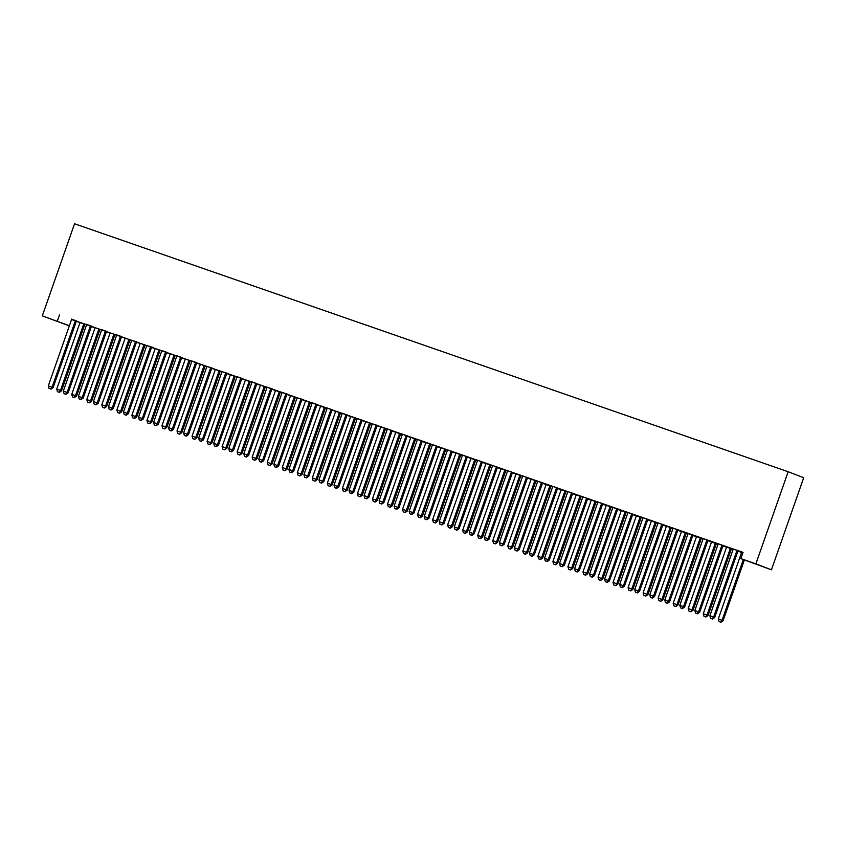 <?xml version="1.0" encoding="UTF-8"?>
<svg xmlns="http://www.w3.org/2000/svg" width="846" height="846" viewBox="0 0 846 846"><rect width="100%" height="100%" fill="white"/><g stroke="black" fill="none" stroke-linecap="round" stroke-linejoin="round"><path stroke-width="1.27" d="M76.404 321.3L79.884 322.516M85.012 324.293L86.504 324.811M91.442 326.524L94.921 327.74M100.04 329.517L101.541 330.035M106.48 331.748L109.948 332.964M115.077 334.741L116.579 335.259M121.507 336.972L124.986 338.189M130.115 339.965L131.616 340.483M136.544 342.196L140.024 343.413M145.152 345.189L146.654 345.707M151.582 347.42L155.061 348.637M160.19 350.413L161.681 350.931M166.62 352.655L170.099 353.861M175.217 355.637L176.719 356.166M181.657 357.879L185.137 359.085M190.255 360.861L191.756 361.39M196.684 363.103L200.164 364.309M205.292 366.085L206.794 366.614M211.722 368.327L215.201 369.533M220.33 371.309L221.832 371.838M226.76 373.551L230.239 374.757M235.368 376.533L236.859 377.062M241.797 378.775L245.277 379.981M250.395 381.758L251.897 382.286M256.835 383.999L260.314 385.205M265.433 386.992L266.934 387.51M271.862 389.223L275.341 390.429M280.47 392.216L281.972 392.734M286.9 394.448L290.379 395.653M295.508 397.44L297.009 397.958M301.937 399.672L305.417 400.877M310.545 402.664L312.047 403.182M316.975 404.896L320.454 406.101M325.573 407.888L327.074 408.407M332.013 410.12L335.492 411.325M340.61 413.112L342.112 413.631M347.04 415.344L350.519 416.549M355.648 418.336L357.149 418.855M362.077 420.568L365.557 421.773M370.685 423.56L372.187 424.079M377.115 425.792L380.594 427.008M385.723 428.785L387.225 429.303M392.153 431.016L395.632 432.232M400.75 434.009L402.252 434.527M407.19 436.24L410.67 437.456M415.788 439.233L417.29 439.751M422.217 441.464L425.697 442.68M430.826 444.457L432.327 444.975M437.255 446.688L440.734 447.904M445.863 449.681L447.365 450.199M452.293 451.912L455.772 453.128M460.901 454.905L462.402 455.434M467.33 457.147L470.81 458.352M475.938 460.129L477.43 460.658M482.368 462.371L485.847 463.576M490.966 465.353L492.467 465.882M497.395 467.595L500.874 468.8M506.003 470.577L507.505 471.106M512.433 472.819L515.912 474.024M521.041 475.801L522.542 476.33M527.47 478.043L530.95 479.248M536.078 481.025L537.58 481.554M542.508 483.267L545.987 484.472M551.116 486.26L552.607 486.778M557.546 488.491L561.025 489.697M566.143 491.484L567.645 492.002M572.583 493.715L576.052 494.921M581.181 496.708L582.683 497.226M587.61 498.939L591.09 500.145M596.219 501.932L597.72 502.45M602.648 504.163L606.127 505.369M611.256 507.156L612.758 507.674M617.686 509.387L621.165 510.593M626.294 512.38L627.785 512.898M632.723 514.611L636.203 515.817M641.321 517.604L642.823 518.122M647.761 519.835L651.24 521.041M656.359 522.828L657.86 523.346M662.788 525.059L666.267 526.275M671.396 528.052L672.898 528.57M677.826 530.283L681.305 531.5M686.434 533.276L687.935 533.794M692.863 535.507L696.343 536.724M701.471 538.5L702.963 539.018M707.901 540.731L711.38 541.948M716.499 543.724L718 544.242M722.939 545.956L726.418 547.172M731.536 548.948L733.038 549.466M737.966 551.18L741.445 552.396M69.34 325.847L42.3 315.886L69.372 325.731M71.476 319.46L743.042 552.375L740.853 558.614L771.446 569.823L803.7 477.715L788.144 471.73L74.554 223.767L42.3 315.886M101.552 329.887L94.911 327.624M101.552 329.929L100.114 329.432M91.706 326.196L86.504 324.388M130.189 339.88L124.986 338.072M121.782 336.645L116.579 334.836M161.692 350.794L155.061 348.52M161.692 350.826L160.264 350.329M153.232 347.537L146.654 345.506A1.65 1.597 -69 0 1 146.559 346.13L123.484 412.013L128.296 413.715L151.371 347.843A1.65 1.597 -69 0 1 151.688 347.294L153.232 347.537M191.767 361.242L185.126 358.968M191.767 361.274L189.282 360.375M180.875 357.139L176.719 355.732M220.404 371.225L215.201 369.416M211.997 367.989L206.794 366.403A1.65 1.597 -69 0 1 206.699 367.027L183.635 432.909L188.447 434.622L211.511 368.74A1.65 1.597 -69 0 1 211.828 368.19L212.018 367.968M251.907 382.138L245.277 380.087A1.65 1.597 111 0 1 245.181 380.711L222.107 446.593L225.871 447.894L248.946 382.011A1.65 1.597 111 0 1 249.253 381.472L249.422 381.271M251.907 382.17L250.469 381.673M242.062 378.448L236.859 376.639M275.341 390.281L275.352 390.535A1.65 1.597 111 0 1 275.257 391.159L252.182 457.041L256.994 458.754L280.068 392.872A1.65 1.597 111 0 1 280.375 392.322L275.341 390.313M272.137 388.896L266.934 387.087M312.047 403.034L305.417 400.983A1.65 1.597 111 0 1 305.321 401.607L282.257 467.489L286.011 468.79L309.086 402.918A1.65 1.597 111 0 1 309.393 402.368L309.562 402.167M312.047 403.077L310.619 402.569M302.212 399.344L297.009 397.757A1.65 1.597 -69 0 1 296.914 398.371L273.85 464.253L278.651 465.966L301.726 400.084A1.65 1.597 -69 0 1 302.043 399.534L302.234 399.312M342.122 413.483L335.481 411.219M342.122 413.525L340.684 413.028M332.277 409.792L327.074 407.984M370.76 423.476L365.557 421.668M362.352 420.24L357.149 418.432M402.262 434.379L395.632 432.338A1.65 1.597 111 0 1 395.537 432.951L372.462 498.833L376.227 500.145L399.301 434.262A1.65 1.597 111 0 1 399.608 433.712L399.777 433.522M402.262 434.421L400.835 433.924M391.37 430.286L387.214 428.88M432.338 444.827L425.697 442.564M432.338 444.869L430.9 444.372M422.492 441.136L417.29 439.328M460.975 454.82L455.772 453.012M452.568 451.584L447.365 449.998A1.65 1.597 -69 0 1 447.27 450.622L424.206 516.504L429.007 518.207L452.081 452.335A1.65 1.597 -69 0 1 452.399 451.785L452.589 451.553M492.478 465.734L485.837 463.46M492.478 465.765L489.993 464.866M481.586 461.63L477.43 460.224M521.115 475.716L515.912 473.908M512.708 472.48L507.505 470.672M552.618 486.63L545.987 484.578A1.65 1.597 111 0 1 545.892 485.202L522.828 551.084L526.582 552.385L549.657 486.503A1.65 1.597 111 0 1 549.963 485.964L550.133 485.763M552.618 486.662L551.19 486.164M542.772 482.939L537.58 481.342A1.65 1.597 -69 0 1 537.485 481.966L514.41 547.848L519.222 549.562L542.297 483.679A1.65 1.597 -69 0 1 542.614 483.129L542.804 482.907M582.693 497.078L576.052 494.804M582.693 497.11L581.255 496.613M572.848 493.387L567.645 491.579M611.33 507.061L606.127 505.263M602.923 503.835L597.72 502.027M642.833 517.974L636.203 515.923A1.65 1.597 111 0 1 636.107 516.546L613.033 582.429L616.797 583.74L639.862 517.858A1.65 1.597 111 0 1 640.179 517.308L640.348 517.107M642.833 518.016L641.395 517.519M632.988 514.283L627.785 512.475M672.898 528.422L666.267 526.159M672.898 528.464L671.47 527.967M663.063 524.732L657.86 522.923M702.973 538.87L696.343 536.607M702.973 538.913L701.546 538.416M693.138 535.18L687.935 533.593A1.65 1.597 -69 0 1 687.84 534.217L664.766 600.1L669.577 601.802L692.652 535.92A1.65 1.597 -69 0 1 692.969 535.381L693.16 535.148M733.048 549.318L726.407 547.055M733.048 549.361L730.563 548.462M722.156 545.226L718 543.819M738.241 550.852L733.038 549.043M741.445 552.279L742.904 552.745M708.165 540.404L702.963 538.595M718.011 544.094L711.38 542.053A1.65 1.597 111 0 1 711.285 542.667L688.21 608.549L691.975 609.86L715.039 543.978A1.65 1.597 111 0 1 715.356 543.428L715.526 543.238M718.011 544.137L716.573 543.64M678.101 529.956L672.898 528.147M686.508 533.192L681.305 531.383M646.979 519.106L642.823 517.699M657.871 523.198L651.23 520.935M657.871 523.24L655.386 522.331M617.961 509.059L612.758 507.473A1.65 1.597 -69 0 1 612.663 508.086L589.588 573.969L594.4 575.682L617.474 509.8A1.65 1.597 -69 0 1 617.792 509.26L617.982 509.028M627.795 512.75L621.165 510.487M627.795 512.792L626.368 512.295M587.885 498.611L582.683 496.803M596.293 501.837L591.09 500.028M556.763 487.751L552.607 486.355M567.655 491.854L561.025 489.802A1.65 1.597 111 0 1 560.93 490.426L537.855 556.308L541.62 557.609L564.684 491.727A1.65 1.597 111 0 1 565.001 491.188L565.17 490.987M567.655 491.886L565.001 491.188M527.745 477.715L522.542 475.907M536.153 480.94L530.95 479.132M497.67 467.256L492.467 465.448M507.515 470.958L500.874 468.684M507.515 470.989L506.077 470.492M467.595 456.808L462.402 455.222A1.65 1.597 -69 0 1 462.307 455.846L439.233 521.728L444.044 523.431L467.119 457.559A1.65 1.597 -69 0 1 467.426 457.009L467.627 456.777M477.44 460.51L470.81 458.458A1.65 1.597 111 0 1 470.714 459.082L447.64 524.954L451.404 526.265L474.479 460.383A1.65 1.597 111 0 1 474.786 459.843L474.955 459.642M477.44 460.541L476.012 460.044M437.53 446.36L432.327 444.552M445.937 449.596L440.734 447.788M407.455 435.912L402.252 434.104M417.3 439.603L410.659 437.34M417.3 439.645L415.862 439.148M377.39 425.464L372.187 423.878A1.65 1.597 -69 0 1 372.092 424.502L349.028 490.373L353.829 492.086L376.904 426.204A1.65 1.597 -69 0 1 377.221 425.665L377.411 425.432M387.225 429.155L380.594 426.892M387.225 429.197L385.797 428.7M347.315 415.016L342.112 413.208M357.16 418.707L350.519 416.444M357.16 418.749L354.675 417.839M316.193 404.166L312.037 402.759M327.085 408.258L320.454 406.207A1.65 1.597 111 0 1 320.359 406.831L297.284 472.713L301.049 474.014L324.124 408.142A1.65 1.597 111 0 1 324.43 407.592L324.6 407.391M327.085 408.301L325.647 407.804M287.175 394.12L281.972 392.311M295.582 397.345L290.379 395.537M257.099 383.672L251.897 381.863M266.945 387.362L260.304 385.089M266.945 387.394L265.507 386.897M228.409 373.657L221.832 371.627A1.65 1.597 -69 0 1 221.737 372.251L198.673 438.133L203.474 439.846L226.548 373.964A1.65 1.597 -69 0 1 226.865 373.414L228.409 373.657M236.869 376.914L230.239 374.863A1.65 1.597 111 0 1 230.144 375.487L207.08 441.369L210.834 442.67L233.908 376.787A1.65 1.597 111 0 1 234.215 376.248L234.384 376.047M236.869 376.946L235.442 376.449M196.959 362.765L191.756 360.956M205.367 366.001L200.164 364.192M166.884 352.317L161.681 350.508M176.729 356.018L170.088 353.744M176.729 356.05L175.291 355.553M136.819 341.869L131.616 340.282A1.65 1.597 -69 0 1 131.521 340.906L108.457 406.789L113.269 408.491L136.333 342.609A1.65 1.597 -69 0 1 136.65 342.07L136.841 341.837M146.654 345.559L140.024 343.296M146.654 345.602L145.226 345.105M106.744 331.421L101.541 329.612M116.589 335.111L109.948 332.848M116.589 335.153L114.104 334.255M76.679 320.972L71.466 319.164M86.514 324.663L79.884 322.622A1.65 1.597 111 0 1 79.788 323.235L56.724 389.118L60.478 390.429L83.553 324.547A1.65 1.597 111 0 1 83.86 323.997L84.029 323.796M86.514 324.705L85.086 324.208M59.527 314.86L57.338 321.11M740.853 558.614L755.89 563.838L788.144 471.73M771.446 569.823L755.89 563.838M737.194 550.45L737.025 550.651A1.65 1.597 -69 0 0 736.707 551.19L713.633 617.072L709.879 615.772L732.953 549.889A1.65 1.597 -69 0 0 733.048 549.265L733.038 549.012M738.262 550.82L738.072 551.053A1.65 1.597 -69 0 0 737.754 551.603L714.69 617.474L713.633 617.072L712.11 618.838L710.608 618.31L712.11 618.838M712.533 618.997L714.69 617.474M709.879 615.772L710.608 618.31M741.445 552.237L741.456 552.501A1.65 1.597 111 0 1 741.36 553.125L718.286 618.997L723.097 620.71L744.364 559.967M720.517 622.064L719.015 621.546L720.94 622.233L722.04 620.308L743.317 559.566M719.015 621.546L718.286 618.997M723.097 620.71L720.94 622.233M721.987 545.427A1.65 1.597 -69 0 0 721.67 545.966L698.606 611.848L694.841 610.548L717.916 544.665A1.65 1.597 -69 0 0 718.011 544.041L718 543.777M723.034 545.829A1.65 1.597 -69 0 0 722.727 546.368L699.653 612.25L698.606 611.848L697.083 613.604L695.571 613.086L697.083 613.604M697.495 613.773L699.653 612.25M694.841 610.548L695.571 613.086M707.119 540.002L706.949 540.203A1.65 1.597 -69 0 0 706.632 540.742L683.568 606.624L679.803 605.324L702.878 539.441A1.65 1.597 -69 0 0 702.973 538.817L702.963 538.553M708.197 540.372L707.996 540.605A1.65 1.597 -69 0 0 707.69 541.144L684.615 607.026L683.568 606.624L682.045 608.38L680.544 607.862L682.045 608.38M682.458 608.549L684.615 607.026M679.803 605.324L680.544 607.862M726.407 547.013L726.418 547.277A1.65 1.597 111 0 1 726.323 547.891L703.248 613.773L708.06 615.486L731.134 549.604A1.65 1.597 111 0 1 731.441 549.065M705.49 616.84L703.978 616.322L705.902 616.998L707.013 615.084L730.077 549.202A1.65 1.597 111 0 1 730.394 548.652M703.978 616.322L703.248 613.773M708.06 615.486L705.902 616.998M690.452 611.616L688.951 611.098L690.875 611.774L691.975 609.86L693.022 610.262L716.097 544.38A1.65 1.597 111 0 1 716.403 543.841L716.604 543.608M688.951 611.098L688.21 608.549M693.022 610.262L690.875 611.774M692.081 534.778L691.912 534.979A1.65 1.597 -69 0 0 691.605 535.518L668.53 601.4L667.008 603.156L665.506 602.638L667.008 603.156M667.431 603.325L669.577 601.802M664.766 600.1L665.506 602.638M677.043 529.554L676.874 529.755A1.65 1.597 -69 0 0 676.567 530.294L653.493 596.176L649.739 594.865L672.803 528.993A1.65 1.597 -69 0 0 672.898 528.369L672.898 528.105M678.122 529.924L677.932 530.156A1.65 1.597 -69 0 0 677.614 530.696L654.55 596.578L653.493 596.176L651.97 597.932L650.468 597.413L651.97 597.932M652.393 598.101L654.55 596.578M649.739 594.865L650.468 597.413M696.332 536.565L696.343 536.829A1.65 1.597 111 0 1 696.247 537.443L673.183 603.325L677.984 605.038L701.059 539.156A1.65 1.597 111 0 1 701.376 538.616L701.567 538.384M675.415 606.392L673.913 605.873L675.838 606.55L676.937 604.636L700.012 538.754A1.65 1.597 111 0 1 700.319 538.204L700.488 538.014M673.913 605.873L673.183 603.325M677.984 605.038L675.838 606.55M681.305 531.341L681.305 531.605A1.65 1.597 111 0 1 681.21 532.219L658.146 598.101L662.957 599.814L686.021 533.932A1.65 1.597 111 0 1 686.339 533.382L686.529 533.16M660.377 601.168L658.875 600.649L660.8 601.326L661.9 599.412L684.974 533.53A1.65 1.597 111 0 1 685.281 532.98L685.45 532.79M658.875 600.649L658.146 598.101M662.957 599.814L660.8 601.326M662.016 524.33L661.847 524.531A1.65 1.597 -69 0 0 661.53 525.07L638.455 590.952L634.701 589.641L657.776 523.769A1.65 1.597 -69 0 0 657.871 523.145L657.86 522.881M663.084 524.7L662.894 524.932A1.65 1.597 -69 0 0 662.577 525.472L639.513 591.354L638.455 590.952L636.932 592.708L635.431 592.189L636.932 592.708M637.355 592.877L639.513 591.354M634.701 589.641L635.431 592.189M666.267 526.117L666.278 526.381A1.65 1.597 111 0 1 666.183 526.995L643.108 592.877L647.92 594.59L670.984 528.708A1.65 1.597 111 0 1 671.301 528.158L671.491 527.936M645.339 595.944L643.838 595.425L645.762 596.102L646.862 594.188L669.937 528.306A1.65 1.597 111 0 1 670.254 527.756L670.423 527.555M643.838 595.425L643.108 592.877M647.92 594.59L645.762 596.102M646.809 519.296A1.65 1.597 -69 0 0 646.492 519.846L623.428 585.728L619.663 584.417L642.738 518.535A1.65 1.597 -69 0 0 642.833 517.921L642.823 517.657M647.856 519.708A1.65 1.597 -69 0 0 647.55 520.248L624.475 586.13L623.428 585.728L621.895 587.484L620.393 586.965L621.895 587.484M622.318 587.642L624.475 586.13M619.663 584.417L620.393 586.965M651.23 520.893L651.24 521.157A1.65 1.597 111 0 1 651.145 521.771L628.07 587.653L632.882 589.366L655.957 523.484A1.65 1.597 111 0 1 656.263 522.934M630.312 590.72L628.8 590.201L630.725 590.878L631.835 588.964L654.899 523.082A1.65 1.597 111 0 1 655.216 522.532M628.8 590.201L628.07 587.653M632.882 589.366L630.725 590.878M631.941 513.882L631.772 514.072A1.65 1.597 -69 0 0 631.454 514.622L608.39 580.504L604.626 579.193L627.7 513.311A1.65 1.597 -69 0 0 627.795 512.697L627.785 512.433M633.02 514.252L632.819 514.484A1.65 1.597 -69 0 0 632.512 515.024L609.437 580.906L608.39 580.504L606.868 582.26L605.366 581.741L606.868 582.26M607.28 582.418L609.437 580.906M604.626 579.193L605.366 581.741M615.275 585.495L613.773 584.967L615.698 585.654L616.797 583.74L617.844 584.142L640.919 518.26A1.65 1.597 111 0 1 641.226 517.71L641.427 517.488M613.773 584.967L613.033 582.429M617.844 584.142L615.698 585.654M616.903 508.658L616.734 508.848A1.65 1.597 -69 0 0 616.427 509.398L593.353 575.28L591.83 577.035L590.328 576.517L591.83 577.035M592.253 577.194L594.4 575.682M589.588 573.969L590.328 576.517M621.154 510.445L621.165 510.698A1.65 1.597 111 0 1 621.07 511.322L598.006 577.205L602.807 578.918L625.881 513.036A1.65 1.597 111 0 1 626.199 512.486L626.389 512.264M600.237 580.271L598.735 579.743L600.66 580.43L601.76 578.505L624.834 512.634A1.65 1.597 111 0 1 625.141 512.084L625.31 511.883M598.735 579.743L598.006 577.205M602.807 578.918L600.66 580.43M601.866 503.433L601.696 503.624A1.65 1.597 -69 0 0 601.39 504.174L578.315 570.056L574.561 568.745L597.625 502.862A1.65 1.597 -69 0 0 597.72 502.249L597.72 501.985M602.944 503.804L602.754 504.036A1.65 1.597 -69 0 0 602.437 504.576L579.362 570.458L578.315 570.056L576.792 571.811L575.291 571.293L576.792 571.811M577.215 571.97L579.362 570.458M574.561 568.745L575.291 571.293M606.127 505.221L606.127 505.474A1.65 1.597 111 0 1 606.032 506.098L582.968 571.981L587.78 573.694L610.844 507.812A1.65 1.597 111 0 1 611.161 507.262L611.351 507.04M585.199 575.047L583.698 574.519L585.622 575.206L586.722 573.281L609.797 507.41A1.65 1.597 111 0 1 610.103 506.86L610.273 506.659M583.698 574.519L582.968 571.981M587.78 573.694L585.622 575.206M586.838 498.209L586.669 498.4A1.65 1.597 -69 0 0 586.352 498.95L563.277 564.832L559.523 563.521L582.598 497.638A1.65 1.597 -69 0 0 582.693 497.025L582.683 496.761M587.907 498.58L587.716 498.802A1.65 1.597 -69 0 0 587.399 499.352L564.335 565.234L563.277 564.832L561.755 566.587L560.253 566.069L561.755 566.587M562.178 566.746L564.335 565.234M559.523 563.521L560.253 566.069M591.09 499.997L591.1 500.25A1.65 1.597 111 0 1 591.005 500.874L567.93 566.757L572.742 568.47L595.806 502.587A1.65 1.597 111 0 1 596.123 502.038L596.314 501.815M570.162 569.823L568.66 569.295L570.585 569.982L571.685 568.057L594.759 502.186A1.65 1.597 111 0 1 595.076 501.636L595.246 501.435M568.66 569.295L567.93 566.757M572.742 568.47L570.585 569.982M571.801 492.975L571.632 493.176A1.65 1.597 -69 0 0 571.314 493.726L548.24 559.608L544.486 558.297L567.56 492.414A1.65 1.597 -69 0 0 567.655 491.801L567.645 491.537M572.879 493.355L572.679 493.578A1.65 1.597 -69 0 0 572.372 494.127L549.297 560.01L548.24 559.608L546.717 561.363L545.215 560.845L546.717 561.363M547.14 561.522L549.297 560.01M544.486 558.297L545.215 560.845M576.052 494.773L576.063 495.026A1.65 1.597 111 0 1 575.967 495.65L552.893 561.533L557.704 563.246L580.779 497.363A1.65 1.597 111 0 1 581.086 496.814L581.287 496.591M555.135 564.599L553.622 564.071L555.547 564.758L556.657 562.833L579.722 496.951A1.65 1.597 111 0 1 580.039 496.412L580.208 496.211M553.622 564.071L552.893 561.533M557.704 563.246L555.547 564.758M556.594 487.952A1.65 1.597 -69 0 0 556.277 488.502L533.213 554.384L529.448 553.073L552.523 487.19A1.65 1.597 -69 0 0 552.618 486.577L552.607 486.313M557.641 488.354A1.65 1.597 -69 0 0 557.334 488.903L534.26 554.786L533.213 554.384L531.69 556.139L530.178 555.611L531.69 556.139M532.102 556.298L534.26 554.786M529.448 553.073L530.178 555.611M540.097 559.375L538.595 558.846L540.509 559.534L541.62 557.609L542.667 558.022L565.741 492.139A1.65 1.597 111 0 1 566.048 491.589M538.595 558.846L537.855 556.308M542.667 558.022L540.509 559.534M541.726 482.527L541.556 482.728A1.65 1.597 -69 0 0 541.25 483.278L518.175 549.16L516.652 550.915L515.151 550.386L516.652 550.915M517.075 551.074L519.222 549.562M514.41 547.848L515.151 550.386M525.059 554.151L523.558 553.622L525.482 554.31L526.582 552.385L527.629 552.787L550.704 486.915A1.65 1.597 111 0 1 551.021 486.365L551.211 486.133M523.558 553.622L522.828 551.084M527.629 552.787L525.482 554.31M526.688 477.303L526.519 477.504A1.65 1.597 -69 0 0 526.212 478.053L503.137 543.925L499.383 542.624L522.447 476.742A1.65 1.597 -69 0 0 522.542 476.118L522.542 475.864M527.767 477.683L527.576 477.905A1.65 1.597 -69 0 0 527.259 478.455L504.184 544.338L503.137 543.925L501.615 545.691L500.113 545.162L501.615 545.691M502.038 545.85L504.184 544.338M499.383 542.624L500.113 545.162M530.95 479.1L530.95 479.354A1.65 1.597 111 0 1 530.854 479.978L507.79 545.86L512.602 547.563L535.666 481.691A1.65 1.597 111 0 1 535.983 481.141L536.174 480.909M510.022 548.927L508.52 548.398L510.445 549.086L511.544 547.161L534.619 481.279A1.65 1.597 111 0 1 534.926 480.74L535.095 480.539M508.52 548.398L507.79 545.86M512.602 547.563L510.445 549.086M511.65 472.079L511.492 472.28A1.65 1.597 -69 0 0 511.174 472.829L488.1 538.701L484.346 537.4L507.41 471.518A1.65 1.597 -69 0 0 507.515 470.894L507.505 470.64M512.729 472.459L512.539 472.681A1.65 1.597 -69 0 0 512.221 473.231L489.157 539.114L488.1 538.701L486.577 540.467L485.075 539.938L486.577 540.467M487 540.626L489.157 539.114M484.346 537.4L485.075 539.938M515.912 473.866L515.923 474.13A1.65 1.597 111 0 1 515.827 474.754L492.753 540.636L497.564 542.339L520.628 476.457A1.65 1.597 111 0 1 520.946 475.917L521.136 475.685M494.984 543.692L493.482 543.174L495.407 543.862L496.507 541.937L519.581 476.055A1.65 1.597 111 0 1 519.899 475.515L520.068 475.315M493.482 543.174L492.753 540.636M497.564 542.339L495.407 543.862M496.623 466.855L496.454 467.055A1.65 1.597 -69 0 0 496.137 467.595L473.062 533.477L469.308 532.176L492.383 466.294A1.65 1.597 -69 0 0 492.478 465.67L492.467 465.416M497.691 467.235L497.501 467.457A1.65 1.597 -69 0 0 497.194 468.007L474.12 533.889L473.062 533.477L471.539 535.243L470.038 534.714L471.539 535.243M471.962 535.402L474.12 533.889M469.308 532.176L470.038 534.714M500.874 468.642L500.885 468.906A1.65 1.597 111 0 1 500.79 469.53L477.715 535.412L482.527 537.115L505.601 471.233A1.65 1.597 111 0 1 505.908 470.693L506.109 470.461M479.957 538.468L478.445 537.95L480.369 538.638L481.48 536.713L504.544 470.831A1.65 1.597 111 0 1 504.861 470.291L505.03 470.09M478.445 537.95L477.715 535.412M482.527 537.115L480.369 538.638M481.416 461.831A1.65 1.597 -69 0 0 481.099 462.371L458.035 528.253L454.27 526.952L477.345 461.07A1.65 1.597 -69 0 0 477.44 460.446L477.43 460.192M482.463 462.233A1.65 1.597 -69 0 0 482.157 462.783L459.082 528.665L458.035 528.253L456.512 530.019L455 529.49L456.512 530.019M456.925 530.178L459.082 528.665M454.27 526.952L455 529.49M485.837 463.418L485.847 463.682A1.65 1.597 111 0 1 485.752 464.306L462.677 530.188L467.489 531.891L490.564 466.009A1.65 1.597 111 0 1 490.87 465.469M464.919 533.244L463.418 532.726L465.332 533.414L466.442 531.489L489.506 465.607A1.65 1.597 111 0 1 489.823 465.067M463.418 532.726L462.677 530.188M467.489 531.891L465.332 533.414M466.548 456.406L466.379 456.607A1.65 1.597 -69 0 0 466.072 457.147L442.997 523.029L441.475 524.795L439.973 524.266L441.475 524.795M441.898 524.954L444.044 523.431M439.233 521.728L439.973 524.266M449.882 528.02L448.38 527.502L450.305 528.19L451.404 526.265L452.451 526.667L475.526 460.784A1.65 1.597 111 0 1 475.843 460.245L476.034 460.013M448.38 527.502L447.64 524.954M452.451 526.667L450.305 528.19M451.51 451.182L451.341 451.383A1.65 1.597 -69 0 0 451.034 451.923L427.96 517.805L426.437 519.571L424.935 519.042L426.437 519.571M426.86 519.73L429.007 518.207M424.206 516.504L424.935 519.042M455.772 452.97L455.772 453.234A1.65 1.597 111 0 1 455.677 453.858L432.613 519.73L437.424 521.443L460.488 455.56A1.65 1.597 111 0 1 460.806 455.021L460.996 454.788M434.844 522.796L433.342 522.278L435.267 522.965L436.367 521.041L459.441 455.159A1.65 1.597 111 0 1 459.748 454.619L459.917 454.418M433.342 522.278L432.613 519.73M437.424 521.443L435.267 522.965M436.473 445.958L436.303 446.159A1.65 1.597 -69 0 0 435.997 446.699L412.922 512.581L409.168 511.28L432.232 445.398A1.65 1.597 -69 0 0 432.327 444.774L432.327 444.52M437.551 446.328L437.361 446.561A1.65 1.597 -69 0 0 437.044 447.1L413.98 512.983L412.922 512.581L411.399 514.336L409.898 513.818L411.399 514.336M411.822 514.505L413.98 512.983M409.168 511.28L409.898 513.818M440.734 447.745L440.745 448.01A1.65 1.597 111 0 1 440.65 448.623L417.575 514.505L422.387 516.219L445.451 450.336A1.65 1.597 111 0 1 445.768 449.797L445.958 449.564M419.806 517.572L418.305 517.054L420.229 517.731L421.329 515.817L444.404 449.935A1.65 1.597 111 0 1 444.721 449.385L444.89 449.194M418.305 517.054L417.575 514.505M422.387 516.219L420.229 517.731M421.445 440.734L421.276 440.935A1.65 1.597 -69 0 0 420.959 441.475L397.884 507.357L394.13 506.056L417.205 440.174A1.65 1.597 -69 0 0 417.3 439.55L417.29 439.286M422.514 441.104L422.323 441.337A1.65 1.597 -69 0 0 422.006 441.876L398.942 507.759L397.884 507.357L396.362 509.112L394.86 508.594L396.362 509.112M396.785 509.281L398.942 507.759M394.13 506.056L394.86 508.594M425.697 442.521L425.707 442.786A1.65 1.597 111 0 1 425.612 443.399L402.537 509.281L407.349 510.995L430.424 445.112A1.65 1.597 111 0 1 430.73 444.573L430.931 444.34M404.769 512.348L403.267 511.83L405.192 512.507L406.302 510.593L429.366 444.71A1.65 1.597 111 0 1 429.683 444.161L429.853 443.97M403.267 511.83L402.537 509.281M407.349 510.995L405.192 512.507M406.408 435.51L406.239 435.711A1.65 1.597 -69 0 0 405.921 436.25L382.857 502.133L379.093 500.832L402.167 434.95A1.65 1.597 -69 0 0 402.262 434.326L402.252 434.061M407.486 435.88L407.286 436.113A1.65 1.597 -69 0 0 406.979 436.652L383.904 502.535L382.857 502.133L381.335 503.888L379.822 503.37L381.335 503.888M381.747 504.057L383.904 502.535M379.093 500.832L379.822 503.37M410.659 437.297L410.67 437.562A1.65 1.597 111 0 1 410.574 438.175L387.5 504.057L392.311 505.771L415.386 439.888A1.65 1.597 111 0 1 415.693 439.349L415.894 439.116M389.742 507.124L388.229 506.606L390.154 507.283L391.264 505.369L414.329 439.486A1.65 1.597 111 0 1 414.646 438.937L414.815 438.746M388.229 506.606L387.5 504.057M392.311 505.771L390.154 507.283M391.201 430.487A1.65 1.597 -69 0 0 390.884 431.026L367.82 496.909L364.055 495.597L387.13 429.726A1.65 1.597 -69 0 0 387.225 429.102L387.214 428.837M392.248 430.889A1.65 1.597 -69 0 0 391.941 431.428L368.867 497.311L367.82 496.909L366.297 498.664L364.795 498.146L366.297 498.664M366.72 498.833L368.867 497.311M364.055 495.597L364.795 498.146M374.704 501.9L373.202 501.382L375.127 502.059L376.227 500.145L377.274 500.546L400.348 434.664A1.65 1.597 111 0 1 400.666 434.125L400.856 433.892M373.202 501.382L372.462 498.833M377.274 500.546L375.127 502.059M376.333 425.062L376.163 425.263A1.65 1.597 -69 0 0 375.857 425.802L352.782 491.685L351.259 493.44L349.758 492.922L351.259 493.44M351.682 493.609L353.829 492.086M349.028 490.373L349.758 492.922M380.594 426.849L380.594 427.114A1.65 1.597 111 0 1 380.499 427.727L357.435 493.609L362.236 495.322L385.311 429.44A1.65 1.597 111 0 1 385.628 428.89L385.818 428.668M359.666 496.676L358.165 496.158L360.089 496.835L361.189 494.921L384.264 429.038A1.65 1.597 111 0 1 384.57 428.488L384.74 428.298M358.165 496.158L357.435 493.609M362.236 495.322L360.089 496.835M361.295 419.838L361.126 420.028A1.65 1.597 -69 0 0 360.819 420.578L337.744 486.461L333.99 485.149L357.054 419.278A1.65 1.597 -69 0 0 357.149 418.654L357.149 418.389M362.374 420.208L362.183 420.441A1.65 1.597 -69 0 0 361.866 420.98L338.802 486.862L337.744 486.461L336.222 488.216L334.72 487.698L336.222 488.216M336.645 488.385L338.802 486.862M333.99 485.149L334.72 487.698M365.557 421.625L365.567 421.89A1.65 1.597 111 0 1 365.472 422.503L342.397 488.385L347.209 490.098L370.273 424.216A1.65 1.597 111 0 1 370.59 423.666L370.781 423.444M344.629 491.452L343.127 490.934L345.052 491.611L346.151 489.697L369.226 423.814A1.65 1.597 111 0 1 369.543 423.264L369.713 423.063M343.127 490.934L342.397 488.385M347.209 490.098L345.052 491.611M346.268 414.614L346.099 414.804A1.65 1.597 -69 0 0 345.781 415.354L322.707 481.237L318.953 479.925L342.027 414.043A1.65 1.597 -69 0 0 342.122 413.43L342.112 413.165M347.336 414.984L347.146 415.217A1.65 1.597 -69 0 0 346.828 415.756L323.764 481.638L322.707 481.237L321.184 482.992L319.682 482.474L321.184 482.992M321.607 483.151L323.764 481.638M318.953 479.925L319.682 482.474M350.519 416.401L350.53 416.655A1.65 1.597 111 0 1 350.434 417.279L327.36 483.161L332.171 484.874L355.246 418.992A1.65 1.597 111 0 1 355.553 418.442M329.591 486.228L328.089 485.699L330.014 486.387L331.114 484.472L354.188 418.59A1.65 1.597 111 0 1 354.506 418.04M328.089 485.699L327.36 483.161M332.171 484.874L330.014 486.387M331.23 409.39L331.061 409.58A1.65 1.597 -69 0 0 330.744 410.13L307.68 476.012L303.915 474.701L326.99 408.819A1.65 1.597 -69 0 0 327.085 408.206L327.074 407.941M332.309 409.76L332.108 409.993A1.65 1.597 -69 0 0 331.801 410.532L308.727 476.414L307.68 476.012L306.157 477.768L304.645 477.25L306.157 477.768M306.569 477.927L308.727 476.414M303.915 474.701L304.645 477.25M335.481 411.177L335.492 411.431A1.65 1.597 111 0 1 335.397 412.055L312.322 477.937L317.134 479.65L340.208 413.768A1.65 1.597 111 0 1 340.515 413.218L340.716 412.996M314.564 481.004L313.052 480.475L314.976 481.163L316.087 479.248L339.151 413.366A1.65 1.597 111 0 1 339.468 412.816L339.637 412.615M313.052 480.475L312.322 477.937M317.134 479.65L314.976 481.163M316.023 404.356A1.65 1.597 -69 0 0 315.706 404.906L292.642 470.788L288.877 469.477L311.952 403.595A1.65 1.597 -69 0 0 312.047 402.982L312.037 402.717M317.07 404.769A1.65 1.597 -69 0 0 316.764 405.308L293.689 471.19L292.642 470.788L291.119 472.544L289.618 472.026L291.119 472.544M291.542 472.703L293.689 471.19M288.877 469.477L289.618 472.026M299.526 475.78L298.025 475.251L299.949 475.938L301.049 474.014L302.096 474.426L325.171 408.544A1.65 1.597 111 0 1 325.488 407.994L325.678 407.772M298.025 475.251L297.284 472.713M302.096 474.426L299.949 475.938M301.155 398.942L300.986 399.132A1.65 1.597 -69 0 0 300.679 399.682L277.604 465.564L276.082 467.32L274.58 466.802L276.082 467.32M276.505 467.478L278.651 465.966M273.85 464.253L274.58 466.802M284.489 470.556L282.987 470.027L284.912 470.714L286.011 468.79L287.058 469.202L310.133 403.32A1.65 1.597 111 0 1 310.45 402.77L310.641 402.548M282.987 470.027L282.257 467.489M287.058 469.202L284.912 470.714M286.117 393.707L285.948 393.908A1.65 1.597 -69 0 0 285.641 394.458L262.567 460.34L258.813 459.029L281.877 393.147A1.65 1.597 -69 0 0 281.972 392.533L281.972 392.269M287.196 394.088L287.005 394.31A1.65 1.597 -69 0 0 286.688 394.86L263.624 460.742L262.567 460.34L261.044 462.096L259.542 461.578L261.044 462.096M261.467 462.254L263.624 460.742M258.813 459.029L259.542 461.578M290.379 395.505L290.379 395.759A1.65 1.597 111 0 1 290.284 396.383L267.22 462.265L272.031 463.978L295.095 398.096A1.65 1.597 111 0 1 295.413 397.546L295.603 397.324M269.451 465.332L267.949 464.803L269.874 465.49L270.974 463.566L294.048 397.683A1.65 1.597 111 0 1 294.366 397.144L294.524 396.943M267.949 464.803L267.22 462.265M272.031 463.978L269.874 465.49M271.09 388.483L270.921 388.684A1.65 1.597 -69 0 0 270.604 389.234L247.529 455.116L243.775 453.805L266.85 387.923A1.65 1.597 -69 0 0 266.945 387.309L266.934 387.045M272.158 388.864L271.968 389.086A1.65 1.597 -69 0 0 271.651 389.636L248.587 455.518L247.529 455.116L246.006 456.872L244.505 456.354L246.006 456.872M246.429 457.03L248.587 455.518M243.775 453.805L244.505 456.354M254.413 460.108L252.912 459.579L254.836 460.266L255.936 458.342L279.011 392.459A1.65 1.597 111 0 1 279.328 391.92L279.497 391.719M252.912 459.579L252.182 457.041M256.994 458.754L254.836 460.266M256.052 383.259L255.883 383.46A1.65 1.597 -69 0 0 255.566 384.01L232.502 449.892L228.737 448.581L251.812 382.699A1.65 1.597 -69 0 0 251.907 382.075L251.897 381.821M257.131 383.64L256.93 383.862A1.65 1.597 -69 0 0 256.624 384.412L233.549 450.294L232.502 449.892L230.979 451.648L229.467 451.119L230.979 451.648M231.392 451.806L233.549 450.294M228.737 448.581L229.467 451.119M260.304 385.057L260.314 385.311A1.65 1.597 111 0 1 260.219 385.935L237.144 451.817L241.956 453.519L265.031 387.648A1.65 1.597 111 0 1 265.337 387.098L265.538 386.865M239.386 454.884L237.874 454.355L239.799 455.042L240.909 453.118L263.973 387.235A1.65 1.597 111 0 1 264.29 386.696L264.46 386.495M237.874 454.355L237.144 451.817M241.956 453.519L239.799 455.042M241.015 378.035L240.846 378.236A1.65 1.597 -69 0 0 240.528 378.786L217.464 444.658L213.7 443.357L236.774 377.475A1.65 1.597 -69 0 0 236.869 376.851L236.859 376.597M242.093 378.416L241.893 378.638A1.65 1.597 -69 0 0 241.586 379.188L218.511 445.07L217.464 444.658L215.942 446.424L214.44 445.895L215.942 446.424M216.354 446.582L218.511 445.07M213.7 443.357L214.44 445.895M224.349 449.66L222.847 449.131L224.772 449.818L225.871 447.894L226.918 448.295L249.993 382.424A1.65 1.597 111 0 1 250.3 381.874L250.501 381.641M222.847 449.131L222.107 446.593M226.918 448.295L224.772 449.818M225.977 372.811L225.808 373.012A1.65 1.597 -69 0 0 225.501 373.562L202.427 439.434L200.904 441.2L199.402 440.671L200.904 441.2M201.327 441.358L203.474 439.846M198.673 438.133L199.402 440.671M209.311 444.425L207.809 443.907L209.734 444.594L210.834 442.67L211.881 443.071L234.955 377.189A1.65 1.597 111 0 1 235.273 376.65L235.463 376.417M207.809 443.907L207.08 441.369M211.881 443.071L209.734 444.594M210.94 367.587L210.77 367.788A1.65 1.597 -69 0 0 210.464 368.338L187.389 434.21L185.866 435.976L184.365 435.447L185.866 435.976M186.289 436.134L188.447 434.622M183.635 432.909L184.365 435.447M215.201 369.374L215.201 369.639A1.65 1.597 111 0 1 215.106 370.262L192.042 436.145L196.854 437.847L219.918 371.965A1.65 1.597 111 0 1 220.235 371.426L220.425 371.193M194.273 439.201L192.772 438.683L194.696 439.37L195.796 437.445L218.871 371.563A1.65 1.597 111 0 1 219.177 371.024L219.347 370.823M192.772 438.683L192.042 436.145M196.854 437.847L194.696 439.37M195.912 362.363L195.743 362.564A1.65 1.597 -69 0 0 195.426 363.103L172.351 428.985L168.597 427.685L191.672 361.802A1.65 1.597 -69 0 0 191.767 361.179L191.756 360.925M196.981 362.744L196.79 362.966A1.65 1.597 -69 0 0 196.473 363.516L173.409 429.398L172.351 428.985L170.829 430.751L169.327 430.223L170.829 430.751M171.252 430.91L173.409 429.398M168.597 427.685L169.327 430.223M200.164 364.15L200.174 364.415A1.65 1.597 111 0 1 200.079 365.038L177.004 430.921L181.816 432.623L204.88 366.741A1.65 1.597 111 0 1 205.197 366.202L205.388 365.969M179.236 433.977L177.734 433.459L179.659 434.146L180.758 432.221L203.833 366.339A1.65 1.597 111 0 1 204.15 365.8L204.32 365.599M177.734 433.459L177.004 430.921M181.816 432.623L179.659 434.146M180.706 357.34A1.65 1.597 -69 0 0 180.388 357.879L157.324 423.761L153.56 422.461L176.634 356.578A1.65 1.597 -69 0 0 176.729 355.955L176.719 355.701M181.753 357.742A1.65 1.597 -69 0 0 181.446 358.292L158.371 424.174L157.324 423.761L155.801 425.527L154.289 424.999L155.801 425.527M156.214 425.686L158.371 424.174M153.56 422.461L154.289 424.999M185.126 358.926L185.137 359.19A1.65 1.597 111 0 1 185.041 359.814L161.967 425.686L166.778 427.399L189.853 361.517A1.65 1.597 111 0 1 190.16 360.978M164.209 428.753L162.696 428.235L164.621 428.922L165.731 426.997L188.795 361.115A1.65 1.597 111 0 1 189.113 360.576M162.696 428.235L161.967 425.686M166.778 427.399L164.621 428.922M165.837 351.915L165.668 352.116A1.65 1.597 -69 0 0 165.351 352.655L142.287 418.537L138.522 417.237L161.597 351.354A1.65 1.597 -69 0 0 161.692 350.73L161.681 350.477M166.916 352.285L166.715 352.518A1.65 1.597 -69 0 0 166.408 353.068L143.334 418.939L142.287 418.537L140.764 420.303L139.262 419.775L140.764 420.303M141.176 420.462L143.334 418.939M138.522 417.237L139.262 419.775M170.088 353.702L170.099 353.966A1.65 1.597 111 0 1 170.004 354.59L146.929 420.462L151.741 422.175L174.815 356.293A1.65 1.597 111 0 1 175.122 355.754L175.323 355.521M149.171 423.529L147.669 423.011L149.594 423.698L150.694 421.773L173.758 355.891A1.65 1.597 111 0 1 174.075 355.352L174.244 355.151M147.669 423.011L146.929 420.462M151.741 422.175L149.594 423.698M150.8 346.691L150.63 346.892A1.65 1.597 -69 0 0 150.324 347.431L127.249 413.313L125.726 415.079L124.225 414.551L125.726 415.079M126.149 415.238L128.296 413.715M123.484 412.013L124.225 414.551M155.051 348.478L155.061 348.742A1.65 1.597 111 0 1 154.966 349.366L131.902 415.238L136.703 416.951L159.778 351.069A1.65 1.597 111 0 1 160.095 350.53L160.285 350.297M134.133 418.305L132.632 417.787L134.556 418.474L135.656 416.549L158.731 350.667A1.65 1.597 111 0 1 159.037 350.117L159.207 349.927M132.632 417.787L131.902 415.238M136.703 416.951L134.556 418.474M135.762 341.467L135.593 341.668A1.65 1.597 -69 0 0 135.286 342.207L112.211 408.089L110.689 409.845L109.187 409.327L110.689 409.845M111.112 410.014L113.269 408.491M108.457 406.789L109.187 409.327M140.024 343.254L140.024 343.518A1.65 1.597 111 0 1 139.928 344.132L116.864 410.014L121.676 411.727L144.74 345.845A1.65 1.597 111 0 1 145.057 345.305L145.248 345.073M119.096 413.081L117.594 412.562L119.519 413.239L120.618 411.325L143.693 345.443A1.65 1.597 111 0 1 144 344.893L144.169 344.703M117.594 412.562L116.864 410.014M121.676 411.727L119.519 413.239M120.735 336.243L120.566 336.444A1.65 1.597 -69 0 0 120.248 336.983L97.174 402.865L93.42 401.564L116.494 335.682A1.65 1.597 -69 0 0 116.589 335.058L116.579 334.794M121.803 336.613L121.613 336.845A1.65 1.597 -69 0 0 121.295 337.385L98.231 403.267L97.174 402.865L95.651 404.621L94.149 404.102L95.651 404.621M96.074 404.79L98.231 403.267M93.42 401.564L94.149 404.102M124.986 338.03L124.997 338.294A1.65 1.597 111 0 1 124.901 338.908L101.827 404.79L106.638 406.503L129.702 340.621A1.65 1.597 111 0 1 130.02 340.081L130.21 339.849M104.058 407.857L102.556 407.338L104.481 408.015L105.581 406.101L128.655 340.219A1.65 1.597 111 0 1 128.973 339.669L129.142 339.479M102.556 407.338L101.827 404.79M106.638 406.503L104.481 408.015M105.697 331.019L105.528 331.22A1.65 1.597 -69 0 0 105.211 331.759L82.147 397.641L78.382 396.34L101.457 330.458A1.65 1.597 -69 0 0 101.552 329.834L101.541 329.57M106.776 331.389L106.575 331.621A1.65 1.597 -69 0 0 106.268 332.161L83.194 398.043L82.147 397.641L80.613 399.397L79.112 398.878L80.613 399.397M81.036 399.566L83.194 398.043M78.382 396.34L79.112 398.878M109.948 332.806L109.959 333.07A1.65 1.597 111 0 1 109.864 333.684L86.789 399.566L91.601 401.279L114.675 335.397A1.65 1.597 111 0 1 114.982 334.857M89.031 402.633L87.519 402.114L89.443 402.791L90.554 400.877L113.618 334.995A1.65 1.597 111 0 1 113.935 334.445M87.519 402.114L86.789 399.566M91.601 401.279L89.443 402.791M90.659 325.795L90.49 325.996A1.65 1.597 -69 0 0 90.173 326.535L67.109 392.417L63.344 391.106L86.419 325.234A1.65 1.597 -69 0 0 86.514 324.61L86.504 324.346M91.738 326.165L91.537 326.397A1.65 1.597 -69 0 0 91.231 326.937L68.156 392.819L67.109 392.417L65.586 394.173L64.074 393.654L65.586 394.173M65.999 394.342L68.156 392.819M63.344 391.106L64.074 393.654M94.911 327.582L94.921 327.846A1.65 1.597 111 0 1 94.826 328.46L71.751 394.342L76.563 396.055L99.638 330.173A1.65 1.597 111 0 1 99.944 329.623L100.145 329.401M73.993 397.409L72.492 396.89L74.416 397.567L75.516 395.653L98.58 329.771A1.65 1.597 111 0 1 98.897 329.221L99.067 329.031M72.492 396.89L71.751 394.342M76.563 396.055L74.416 397.567M75.622 320.571L75.453 320.771A1.65 1.597 -69 0 0 75.146 321.311L52.071 387.193L48.307 385.882L71.381 320.01A1.65 1.597 -69 0 0 71.476 319.386L71.466 319.122M76.7 320.941L76.51 321.173A1.65 1.597 -69 0 0 76.193 321.713L53.118 387.595L52.071 387.193L50.549 388.949L49.047 388.43L50.549 388.949M50.972 389.118L53.118 387.595M48.307 385.882L49.047 388.43M58.956 392.184L57.454 391.666L59.379 392.343L60.478 390.429L61.525 390.831L84.6 324.949A1.65 1.597 111 0 1 84.917 324.399L85.108 324.177M57.454 391.666L56.724 389.118M61.525 390.831L59.379 392.343M737.025 550.651L738.072 551.053M736.707 551.19L737.754 551.603M721.67 545.966L722.727 546.368M706.949 540.203L707.996 540.605M706.632 540.742L707.69 541.144M731.134 549.604L730.077 549.202M716.097 544.38L715.039 543.978M716.403 543.841L715.356 543.428M691.912 534.979L692.969 535.381M691.605 535.518L692.652 535.92M676.874 529.755L677.932 530.156M676.567 530.294L677.614 530.696M701.059 539.156L700.012 538.754M701.376 538.616L700.319 538.204M686.021 533.932L684.974 533.53M686.339 533.382L685.281 532.98M661.847 524.531L662.894 524.932M661.53 525.07L662.577 525.472M670.984 528.708L669.937 528.306M671.301 528.158L670.254 527.756M646.492 519.846L647.55 520.248M655.957 523.484L654.899 523.082M631.772 514.072L632.819 514.484M631.454 514.622L632.512 515.024M640.919 518.26L639.862 517.858M641.226 517.71L640.179 517.308M616.734 508.848L617.792 509.26M616.427 509.398L617.474 509.8M625.881 513.036L624.834 512.634M626.199 512.486L625.141 512.084M601.696 503.624L602.754 504.036M601.39 504.174L602.437 504.576M610.844 507.812L609.797 507.41M611.161 507.262L610.103 506.86M586.669 498.4L587.716 498.802M586.352 498.95L587.399 499.352M595.806 502.587L594.759 502.186M596.123 502.038L595.076 501.636M571.632 493.176L572.679 493.578M571.314 493.726L572.372 494.127M580.779 497.363L579.722 496.951M581.086 496.814L580.039 496.412M556.277 488.502L557.334 488.903M565.741 492.139L564.684 491.727M541.556 482.728L542.614 483.129M541.25 483.278L542.297 483.679M550.704 486.915L549.657 486.503M551.021 486.365L549.963 485.964M526.519 477.504L527.576 477.905M526.212 478.053L527.259 478.455M535.666 481.691L534.619 481.279M535.983 481.141L534.926 480.74M511.492 472.28L512.539 472.681M511.174 472.829L512.221 473.231M520.628 476.457L519.581 476.055M520.946 475.917L519.899 475.515M496.454 467.055L497.501 467.457M496.137 467.595L497.194 468.007M505.601 471.233L504.544 470.831M505.908 470.693L504.861 470.291M481.099 462.371L482.157 462.783M490.564 466.009L489.506 465.607M466.379 456.607L467.426 457.009M466.072 457.147L467.119 457.559M475.526 460.784L474.479 460.383M475.843 460.245L474.786 459.843M451.341 451.383L452.399 451.785M451.034 451.923L452.081 452.335M460.488 455.56L459.441 455.159M460.806 455.021L459.748 454.619M436.303 446.159L437.361 446.561M435.997 446.699L437.044 447.1M445.451 450.336L444.404 449.935M445.768 449.797L444.721 449.385M421.276 440.935L422.323 441.337M420.959 441.475L422.006 441.876M430.424 445.112L429.366 444.71M430.73 444.573L429.683 444.161M406.239 435.711L407.286 436.113M405.921 436.25L406.979 436.652M415.386 439.888L414.329 439.486M415.693 439.349L414.646 438.937M390.884 431.026L391.941 431.428M400.348 434.664L399.301 434.262M400.666 434.125L399.608 433.712M376.163 425.263L377.221 425.665M375.857 425.802L376.904 426.204M385.311 429.44L384.264 429.038M385.628 428.89L384.57 428.488M361.126 420.028L362.183 420.441M360.819 420.578L361.866 420.98M370.273 424.216L369.226 423.814M370.59 423.666L369.543 423.264M346.099 414.804L347.146 415.217M345.781 415.354L346.828 415.756M355.246 418.992L354.188 418.59M331.061 409.58L332.108 409.993M330.744 410.13L331.801 410.532M340.208 413.768L339.151 413.366M340.515 413.218L339.468 412.816M315.706 404.906L316.764 405.308M325.171 408.544L324.124 408.142M325.488 407.994L324.43 407.592M300.986 399.132L302.043 399.534M300.679 399.682L301.726 400.084M310.133 403.32L309.086 402.918M310.45 402.77L309.393 402.368M285.948 393.908L287.005 394.31M285.641 394.458L286.688 394.86M295.095 398.096L294.048 397.683M295.413 397.546L294.366 397.144M270.921 388.684L271.968 389.086M270.604 389.234L271.651 389.636M280.068 392.872L279.011 392.459M280.375 392.322L279.328 391.92M255.883 383.46L256.93 383.862M255.566 384.01L256.624 384.412M265.031 387.648L263.973 387.235M265.337 387.098L264.29 386.696M240.846 378.236L241.893 378.638M240.528 378.786L241.586 379.188M249.993 382.424L248.946 382.011M250.3 381.874L249.253 381.472M225.808 373.012L226.865 373.414M225.501 373.562L226.548 373.964M234.955 377.189L233.908 376.787M235.273 376.65L234.215 376.248M210.77 367.788L211.828 368.19M210.464 368.338L211.511 368.74M219.918 371.965L218.871 371.563M220.235 371.426L219.177 371.024M195.743 362.564L196.79 362.966M195.426 363.103L196.473 363.516M204.88 366.741L203.833 366.339M205.197 366.202L204.15 365.8M180.388 357.879L181.446 358.292M189.853 361.517L188.795 361.115M165.668 352.116L166.715 352.518M165.351 352.655L166.408 353.068M174.815 356.293L173.758 355.891M175.122 355.754L174.075 355.352M150.63 346.892L151.688 347.294M150.324 347.431L151.371 347.843M159.778 351.069L158.731 350.667M160.095 350.53L159.037 350.117M135.593 341.668L136.65 342.07M135.286 342.207L136.333 342.609M144.74 345.845L143.693 345.443M145.057 345.305L144 344.893M120.566 336.444L121.613 336.845M120.248 336.983L121.295 337.385M129.702 340.621L128.655 340.219M130.02 340.081L128.973 339.669M105.528 331.22L106.575 331.621M105.211 331.759L106.268 332.161M114.675 335.397L113.618 334.995M90.49 325.996L91.537 326.397M90.173 326.535L91.231 326.937M99.638 330.173L98.58 329.771M99.944 329.623L98.897 329.221M75.453 320.771L76.51 321.173M75.146 321.311L76.193 321.713M84.6 324.949L83.553 324.547M84.917 324.399L83.86 323.997"/></g></svg>
